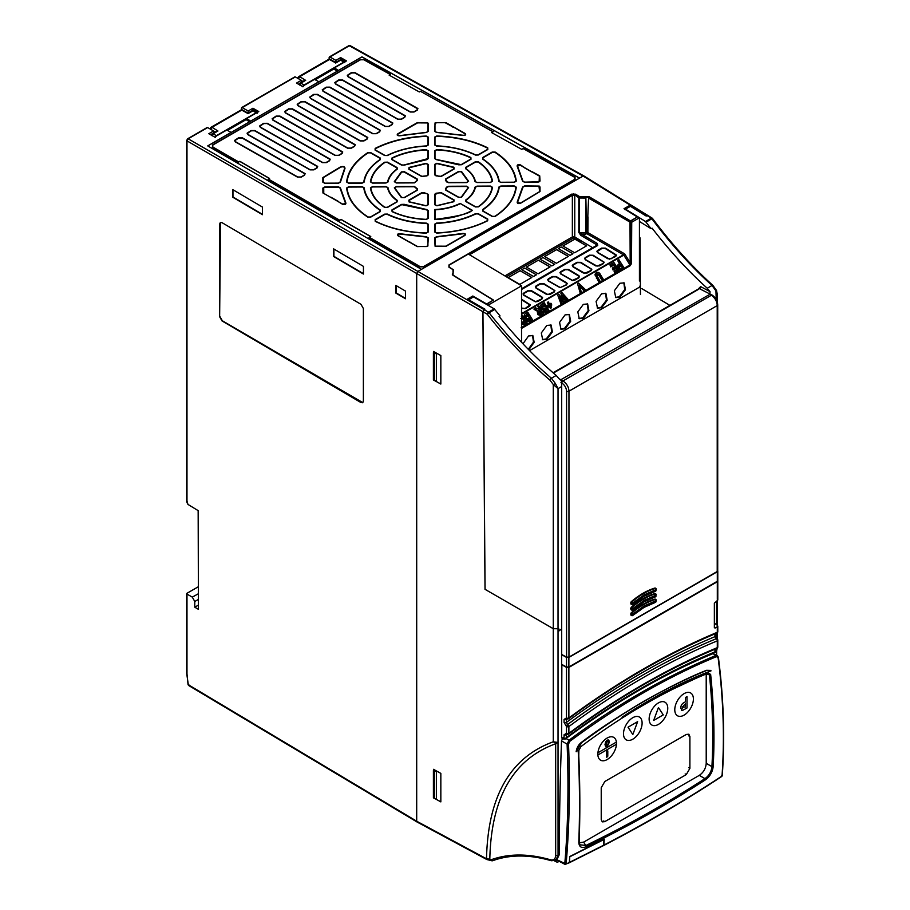 <?xml version="1.0" encoding="UTF-8"?>
<svg xmlns="http://www.w3.org/2000/svg" width="910" height="910" viewBox="0 0 910 910"><rect width="100%" height="100%" fill="white"/><g stroke="black" fill="none" stroke-linecap="round" stroke-linejoin="round"><path stroke-width="1.36" d="M693.397 698.994A13.161 7.598 -60 0 1 684.092 715.112A13.161 7.598 -60 0 1 674.776 709.743A13.161 7.598 -60 0 1 684.092 693.625A13.161 7.598 -60 0 1 693.397 698.994M649.137 719.014A13.161 7.598 -60 0 1 658.442 702.895A13.161 7.598 -60 0 1 667.758 708.264A13.161 7.598 -60 0 1 658.442 724.383A13.161 7.598 -60 0 1 649.137 719.014M607.163 759.532A13.161 7.598 -60 0 1 597.881 754.97A13.161 7.598 -60 0 1 597.859 754.151A13.161 7.598 -60 0 1 597.927 752.729A13.161 7.598 -60 0 1 607.163 738.033A13.161 7.598 -60 0 1 616.389 742.071L597.961 752.741A13.161 7.598 120 0 0 597.904 754.981L616.468 744.266A13.161 7.598 -60 0 1 607.163 759.532M632.803 739.193A13.161 7.598 -60 0 1 623.498 733.813A13.161 7.598 -60 0 1 632.803 717.694A13.161 7.598 -60 0 1 642.107 723.075A13.161 7.598 -60 0 1 632.803 739.193M681.544 710.38L682.398 710.494L680.703 708.105C680.839 705.443 682.045 703.555 684.32 702.429L685.435 701.792L685.435 697.504L686.993 696.639L686.993 708.003L682.398 710.494L680.726 708.116C680.862 705.466 682.068 703.578 684.343 702.44L685.457 701.803L685.457 697.526L686.993 696.639M653.653 720.424L658.442 707.548L653.653 720.424L663.265 714.896L658.465 707.57M597.961 752.741L616.389 742.071M606.56 756.904L606.56 751.649L606.583 756.915M607.607 750.579L606.56 751.649L607.789 750.966L607.789 756.221L606.742 757.291M616.468 744.266A13.161 7.598 120 0 0 616.491 743.424A13.161 7.598 120 0 0 616.411 742.082M605.002 744.653L605.753 746.814L605.002 744.653L605.651 741.786L607.197 740.103L608.767 740.001L609.416 742.094L607.22 746.678L605.787 746.837M608.744 739.989L607.197 740.103L605.651 741.786M637.603 721.664L628.036 727.215L632.825 734.541L637.626 721.676L628.014 727.204L632.825 734.541M605.025 744.664L605.673 741.798M685.435 703.737L685.435 706.956L682.261 707.195L685.457 703.726L685.457 706.968L682.238 707.184M682.636 708.139L682.261 707.195M608.551 742.628L607.186 741.184L608.551 742.628L607.22 745.597L605.889 744.187L607.22 741.195L608.062 741.115M607.22 745.597L606.356 745.699L607.22 745.597L608.528 742.617M561.857 664.448L561.606 737.919L564.063 739.238L566.441 737.623C591.056 719.321 615.808 702.986 640.685 688.62C665.551 674.264 690.303 662.025 714.941 651.89L714.941 649.274M564.063 739.238L564.063 734.791L566.464 733.323A1.695 0.978 118.1 0 0 566.839 734.12L566.839 734.12A1.695 0.978 118.1 0 0 566.862 734.131L566.862 733.938M566.464 733.323L566.509 726.555L564.063 722.415A1.695 0.978 0 0 0 566.441 722.404C591.068 704.192 615.82 687.903 640.685 673.548C665.563 659.193 690.303 646.896 714.941 636.67L716.238 638.695A753.946 435.298 120 0 0 641.868 675.607A753.946 435.298 120 0 0 567.533 724.599A1.695 0.83 53.5 0 1 568.875 726.544A1.695 0.978 180 0 1 566.509 726.555L567.533 724.599L566.441 722.404L566.441 719.412L567.829 718.536L566.509 717.979A1.695 0.978 0 0 0 568.875 717.967C593.502 699.813 618.231 683.558 643.086 669.203C667.94 654.859 692.669 642.551 717.296 632.279A1.695 0.978 0 0 0 717.785 631.597L717.785 626.057M564.063 722.415L564.063 719.423L566.464 717.956A1.695 0.978 118.1 0 0 566.839 718.752L566.839 718.752A1.695 0.978 118.1 0 0 566.862 718.764L566.862 718.57M566.464 717.956L566.509 667.417L561.606 664.596M566.509 667.417L568.875 667.428L717.296 581.752L717.308 580.352L717.308 599.417M714.361 623.225L717.308 625.295L717.296 626.785L715.078 628.059L714.361 627.65L714.361 603.182L717.296 600.668M564.063 719.423A1.695 0.978 -0 0 0 566.441 719.412M566.464 726.533A1.695 0.944 -60.1 0 1 567.487 724.565A753.946 435.298 120 0 1 641.868 675.607A753.946 435.298 120 0 1 716.284 638.718L716.238 638.695A1.695 0.978 121.6 0 1 716.943 638.706A1.695 0.978 121.6 0 0 716.943 638.706L715.431 635.976A1.695 0.978 180 0 1 714.941 636.67L714.941 633.917M567.874 733.926L566.509 733.346A1.695 0.978 0 0 0 568.875 733.335C593.491 715.078 618.231 698.778 643.086 684.422C667.94 670.067 692.681 657.816 717.296 647.658A1.695 0.978 0 0 0 717.785 646.964L717.785 640.174A1.695 0.978 180 0 1 717.296 640.867C692.681 651.071 667.94 663.344 643.086 677.7C618.231 692.055 593.491 708.333 568.875 726.544L568.875 733.335A1.695 0.83 -126.6 0 1 568.693 734.006A1.695 1.695 0 0 1 566.885 734.142M564.063 734.791A1.695 0.978 -0 0 0 566.441 734.779L567.829 733.904M714.361 627.49L715.078 628.059L714.361 627.65M568.693 734.006C593.252 715.795 617.935 699.517 642.733 685.196C667.53 670.886 692.203 658.658 716.739 648.523A1.695 1.103 67.6 0 0 717.296 647.658L717.296 640.867A1.695 1.103 67.5 0 0 716.284 638.718L717.308 639.491A1.695 0.978 180 0 1 717.785 640.174A1.695 1.695 0 0 0 716.978 638.729M717.308 625.295L717.296 632.279A1.695 1.103 -112.6 0 1 716.739 633.155A1.695 1.695 0 0 0 717.785 631.597M566.885 718.775A1.695 1.695 0 0 0 568.693 718.638A1.695 0.83 -126.4 0 0 568.875 717.967L568.875 667.428M629.447 206.581L629.447 205.58L646.282 215.988L647.021 215.568L583.105 176.039L584.3 176.733L583.105 176.039L579.534 178.098L361.941 56.864L338.418 70.445L334.379 67.897L334.3 69.308L337.269 71.185M640.196 260.169L639.434 260.613M639.434 260.032L640.185 259.589M640.185 258.451L639.434 258.884M639.434 264.685L640.219 264.23M648.227 216.261L647.021 215.568L648.227 216.261M716.557 651.549L717.148 648.284M554.463 860.871L556.067 861.736L555.487 859.427M555.407 860.541L559.047 860.587M556.067 861.736A2.537 2.537 0 0 0 558.501 861.724L558.945 861.19M563.017 737.589L561.515 740.899A3446.602 1989.908 -60 0 0 559.286 854.649L556.84 859.722L566.122 864.011C569.398 826.189 570.195 786.206 568.511 744.073L569.819 741.32C618.72 705.068 667.61 676.835 716.511 656.633L718.104 657.737C723.382 698.596 724.69 738.021 722.017 776.014C685.116 800.356 645.736 823.379 603.899 845.094L603.193 845.47L603.899 845.094L604.24 839.111L569.774 856.526L569.558 862.339L568.864 862.691L603.648 845.219L603.728 839.373M489.808 859.211L492.708 860.701A1.695 1.695 0 0 1 491.32 860.598L486.896 859.563A1.695 0.978 -61.7 0 1 486.52 858.778L489.808 859.211C491.161 797.763 513.115 759.281 555.68 743.743L558.035 742.469L558.058 855.366L555.771 860.348L556.84 859.722M555.771 860.348L551.289 860.735A1.695 1.16 106.3 0 1 550.596 859.813C553.758 860.473 555.453 858.994 555.68 855.377A1.695 0.978 180 0 0 558.058 855.366L559.286 854.649M569.774 856.526L569.33 862.452L565.497 864.329L566.122 864.011L564.769 863.909C568.011 825.996 568.795 786.069 567.101 744.107L569.023 740.228L566.009 738.499L565.303 739M568.636 862.805L569.33 862.452L568.636 862.805M602.943 845.595L603.648 845.219L602.943 845.595M569.99 856.663L603.978 839.509M710.505 670.408L706.581 670.295C690.861 676.346 670.01 686.629 644.018 701.166C617.219 717.125 596.323 730.878 581.342 742.435C578.521 744.619 576.792 747.724 576.144 751.751L578.237 749.931L578.203 750.761C579.715 782.509 579.909 812.983 578.794 842.159C579.022 847.073 581.581 848.564 586.484 846.641C628.344 826.326 668.02 804.042 705.512 779.768C709.948 776.469 712.507 772.055 713.19 766.55C714.76 736.611 713.906 705.933 710.653 674.492L707.764 672.49C679.372 684.07 650.798 698.982 622.03 717.228C651.924 697.549 681.601 682.079 711.074 670.818L706.774 670.408C665.073 687.505 623.384 711.574 581.683 742.628L576.144 751.751M722.017 776.014L721.277 776.401L721.994 775.161M565.497 864.329L564.769 863.909M578.237 749.931L578.737 757.928M579.01 841.375A1.012 0.626 -177.9 0 1 578.794 842.159M579.192 842.876L583.663 842.114L699.278 775.365C703.51 772.465 705.83 768.449 706.217 763.331L706.206 673.991M601.226 787.73L604.82 781.497L686.299 734.461L688.847 734.211L689.894 736.531L689.894 768.358L686.299 774.581L604.82 821.628L602.284 821.878L601.226 819.546L601.226 787.73M706.217 674.287L709.413 674.674L708.81 673.309M578.771 755.801L578.862 750.397L580.887 746.632C623.122 715.033 665.369 690.633 707.616 673.423L709.004 673.4L709.72 677.745C712.712 708.071 713.451 737.691 711.927 766.63C711.392 771.68 709.072 775.684 704.943 778.63C667.485 802.893 627.832 825.165 585.994 845.447L579.875 844.821L579.147 841.705C580.216 813.358 580.045 783.794 578.646 753.014M710.653 674.492L709.777 674.719L709.72 677.745L709.652 674.822M583.663 842.114L586.484 846.641M699.278 775.365L704.943 778.63A1.012 0.603 57.1 0 1 705.512 779.768M706.217 763.331L711.927 766.63A1.012 0.603 3 0 0 713.19 766.55M709.777 674.719L707.684 672.854A1.012 0.671 -112.2 0 0 707.764 672.49M707.684 672.854L662.969 693.807L622.03 717.228M490.945 859.813C508.599 853.432 528.482 853.432 550.596 859.813M568.511 744.073L567.101 744.107L561.515 740.899M198.152 593.877L192.283 597.108L186.982 594.093L186.982 593.286L198.152 586.848M187.972 683.888L189.303 685.287M198.437 605.093L194.774 607.197L194.774 601.476L192.283 597.108M194.774 601.476L198.152 599.565M186.982 501.012L187.938 504.413L198.152 510.624L198.437 609.347L194.774 607.197M350.532 46.444L349.338 45.75L329.158 57.398L329.136 59.195M335.858 62.335L335.858 60.367L329.886 56.977L329.158 57.398M335.858 60.367L340.659 57.592L340.659 59.946L341.5 59.48L345.265 61.618M298.582 84.255L299.253 83.868M335.631 62.881L329.488 59.48A1.695 0.978 -120 0 0 328.635 59.389L298.844 76.588A1.695 0.978 60 0 1 299.686 76.668A1.695 0.978 60 0 1 299.709 76.679L298.48 78.738L298.514 77.134A1.695 0.978 60 0 1 298.844 76.588A1.695 1.695 0 0 0 298.025 77.782L297.923 78.397M330.66 60.151L329.488 59.48A1.695 0.978 -120 0 0 329.465 59.468L299.709 76.679L305.669 80.364L303.292 81.547M305.623 80.364L300.835 83.151L299.652 85.04L299.629 83.663L299.652 85.04M302.939 86.814L304.111 85.04L343.65 62.21L344.822 62.631M315.167 79.761L334.334 68.694M343.65 62.21L341.682 60.777M340.476 60.242A1.695 0.978 -60 0 1 341.318 60.162A1.695 0.978 -60 0 1 341.341 60.174L341.318 60.162A1.695 1.695 0 0 0 339.623 60.162A1.695 0.978 -120 0 1 340.476 60.242A1.695 0.978 -120 0 1 340.499 60.253L335.665 63.04M340.659 57.592L346.494 60.902L334.379 67.897M579.465 178.132L361.941 56.943L338.418 70.445M248.157 112.976L248.157 110.997L252.946 108.233L258.781 111.543L246.667 118.539L250.705 121.155L318.955 81.763L314.462 79.397L302.348 86.393L296.512 83.083L301.312 80.319L301.369 82.253M301.312 80.319L295.329 76.929L294.635 77.339M295.329 76.929L241.457 108.04L241.423 109.837M248.157 110.997L242.185 107.619L241.457 108.04M252.946 108.233L252.946 110.576M252.98 110.588L253.788 110.121L257.553 112.26M210.881 134.896L211.541 134.509M247.918 113.522L241.776 110.121A1.695 0.978 -120 0 0 240.923 110.03L211.143 127.218A1.695 0.978 60 0 1 211.973 127.298L210.767 129.368L210.801 127.764A1.695 0.978 60 0 1 211.143 127.218A1.695 1.695 0 0 0 210.312 128.412L210.21 129.027M242.947 110.793L241.776 110.121A1.695 0.978 -120 0 0 241.753 110.11L211.996 127.309A1.695 0.978 60 0 1 211.996 127.309L217.956 131.006L215.579 132.189M217.922 131.006L213.133 133.793L211.95 135.681L211.916 134.305L211.95 135.681M215.226 137.456L216.398 135.681L255.938 112.851L257.12 113.272M227.454 130.392L246.621 119.335M255.938 112.851L253.97 111.407M252.764 110.883A1.695 0.978 -60 0 1 253.606 110.804A1.695 0.978 -60 0 1 253.628 110.815A1.695 1.695 0 0 0 251.911 110.804A1.695 0.978 -120 0 1 252.764 110.883A1.695 0.978 -120 0 1 252.787 110.895L247.952 113.682M246.667 118.539L246.587 119.949L249.556 121.826M250.705 121.155L231.242 132.394L226.761 130.039L214.635 137.035L208.811 133.725L213.6 130.949L213.657 132.883M213.6 130.949L207.628 127.559L206.923 127.98M318.955 81.684L250.705 121.087M630.994 220.982L637.33 216.967L630.528 220.937L588.656 196.753L579.545 196.799L575.279 194.319L571.855 194.285L449.153 265.117L449.153 267.13L453.305 269.678L453.009 275.07L493.459 300.072A1.012 0.592 121.7 0 0 493.243 300.152L486.918 304.167L472.836 296L467.387 299.14L484.825 309.207L482.891 311.721L416.7 273.5L417.895 271.419L421.466 269.36L207.719 145.907L231.242 132.325M338.418 70.525L318.955 81.752M231.242 132.394L207.776 145.941M207.628 127.559L188.177 138.798L186.982 140.868L416.7 273.5L416.7 821.23L417.895 821.912L188.04 684.559L186.982 673.844L186.982 593.286M492.936 131.734L420.431 91.307L492.936 131.734L491.536 132.541L521.749 149.376L523.375 148.444L575.029 177.245L575.052 179.509L423.764 266.857L419.806 266.857L369.028 237.555L370.779 236.543L341.079 219.401L339.453 220.482L268.063 179.281L269.531 178.428L239.842 161.286L238.488 162.207L212.485 147.204L212.496 144.952L360.201 59.685L364.114 59.65L390.572 74.404L389.23 75.177M370.654 236.611L341.079 219.549M269.417 178.496L239.842 161.434M493.288 131.666L491.662 132.61M238.488 162.207L239.842 161.286M339.453 220.482L341.079 219.401M420.431 91.307L419.317 91.956L389.105 75.109L390.572 74.404M384.646 214.134L387.398 214.066C398.705 219.492 411.718 222.518 426.449 223.143L428.337 224.292L428.326 231.959L426.176 233.131C406.85 232.448 389.867 228.512 375.227 221.323L375.136 219.629L384.646 214.134A1.012 0.592 60 0 1 384.646 214.146A1.012 0.592 -120 0 1 384.93 214.373L387.137 214.316C398.512 219.776 411.604 222.825 426.426 223.45L427.927 224.361L427.916 232.039L426.198 232.971C406.952 232.289 390.06 228.364 375.5 221.221L375.421 219.867L384.93 214.373M434.616 224.258L436.493 223.098C451.258 222.324 464.271 219.173 475.543 213.645L478.307 213.691L487.76 219.06L487.669 220.755C473.052 228.08 456.081 232.198 436.777 233.074L434.627 231.936L434.616 224.258A1.012 0.83 -0 0 1 435.025 224.326L436.527 223.394C451.383 222.62 464.475 219.458 475.816 213.895L478.012 213.93L487.476 219.299L487.396 220.652C472.847 227.944 455.955 232.039 436.754 232.914L435.037 232.005L435.025 224.326M482.766 211.12L482.664 209.539C492.23 203.021 497.622 195.548 498.828 187.107L500.853 186.027L514.252 185.958L516.277 187.187C514.889 198.243 507.871 207.981 495.188 216.409L492.23 216.478L482.766 211.12A1.012 0.592 -60.5 0 1 483.051 211.018L482.971 209.755C492.606 203.203 498.02 195.684 499.237 187.198L500.853 186.334L514.252 186.266L515.868 187.244C514.491 198.243 507.496 207.946 494.881 216.33L492.515 216.387L483.051 211.018M500.841 182.432L498.816 181.363C497.588 172.911 492.196 165.495 482.618 159.091L482.721 157.51L492.23 152.027L495.188 152.061C507.882 160.376 514.912 170.056 516.277 181.113L514.252 182.353L500.841 182.432L499.226 181.408C497.998 172.911 492.56 165.449 482.926 159.011L483.017 157.749A1.012 0.592 -120 0 0 482.732 157.521A1.012 0.592 60 0 0 482.721 157.51M478.307 155.007L475.543 155.087C464.225 149.661 451.201 146.635 436.459 146.032L434.57 144.883L434.57 137.148L436.72 135.988C456.081 136.671 473.086 140.618 487.726 147.829L487.817 149.513L478.307 155.007A1.012 0.592 -120 0 0 478.023 154.916L475.816 154.973C464.43 149.513 451.314 146.476 436.482 145.862L434.98 144.952L434.98 137.228L436.698 136.284C455.967 136.978 472.893 140.902 487.464 148.068L487.533 149.422L478.023 154.916M428.382 144.917L426.494 146.078C411.707 146.851 398.682 150.013 387.398 155.553L384.646 155.508L375.079 150.082L375.159 148.387C389.833 141.027 406.85 136.909 426.233 136.034L428.382 137.182L428.382 144.917A1.012 0.83 180 0 0 427.973 144.986L426.471 145.918C411.593 146.692 398.478 149.877 387.137 155.451L384.93 155.405L375.364 149.991L375.432 148.637C390.037 141.312 406.975 137.205 426.255 136.341L427.973 137.262L427.973 144.986M380.266 158.033L380.369 159.614C370.779 166.132 365.376 173.617 364.171 182.068L362.146 183.149L348.644 183.217L346.608 182C347.973 170.898 355.025 161.127 367.754 152.664L370.711 152.607L380.266 158.033A1.012 0.592 119.6 0 0 379.982 158.272L380.061 159.523C370.404 166.098 364.978 173.628 363.761 182.125L362.146 182.99L348.644 183.058L347.017 182.08C348.382 171.035 355.389 161.309 368.061 152.891L370.427 152.835L379.982 158.272M362.146 186.698L364.171 187.767C365.376 196.219 370.768 203.647 380.334 210.051L380.232 211.632L370.711 217.126L367.754 217.092C355.036 208.777 347.984 199.074 346.619 188.006L348.644 186.766L362.146 186.698L363.761 187.858C364.978 196.355 370.404 203.829 380.027 210.278L379.936 211.541L370.427 217.035L368.061 217.001C355.4 208.72 348.382 199.074 347.028 188.063L348.644 187.073L362.146 187.005M409.363 242.174L397.92 235.69C396.84 234.405 397.556 233.756 400.047 233.768L426.403 236.748L428.326 237.897L427.723 246.371L417.258 246.599L398.205 235.588C397.317 234.552 397.886 234.041 399.911 234.052L426.38 237.055L427.916 237.976L427.916 245.62L426.289 246.553L417.474 246.474L409.944 242.242M331.217 197.629L322.936 192.965L322.857 188.051L324.893 186.88L338.384 186.812L340.408 187.904L345.891 203.066C345.914 204.488 344.799 204.909 342.547 204.306A1.012 0.592 -60.5 0 1 342.842 204.215L323.755 193.398L323.744 187.46L338.384 187.119L339.999 187.983L345.504 203.214L342.842 204.215M397.693 133.884L417.406 122.6L427.62 122.679L428.394 123.589L428.382 131.313L426.471 132.485L399.843 135.783C397.34 135.817 396.623 135.18 397.693 133.884A1.012 0.592 60 0 1 397.977 134.123L417.588 122.873L427.359 122.941L427.984 123.669L427.973 131.381L426.449 132.314L399.695 135.635C397.67 135.67 397.101 135.169 397.977 134.123M531.759 171.512L539.732 175.892L540.017 181.056L537.992 182.227L524.626 182.307L522.602 181.215L517.142 166.155C517.119 164.733 518.234 164.312 520.486 164.926A1.012 0.592 119.6 0 0 520.202 165.154L539.38 176.085L539.141 181.795L524.626 182.136L523.011 181.272L517.528 166.143L520.202 165.154M522.602 187.016L524.626 185.913L539.243 186.084L540.017 186.994L540.017 191.555L520.543 203.283C518.29 203.908 517.176 203.51 517.198 202.077L522.602 187.016A1.012 0.83 5.5 0 1 523.011 187.096L524.626 186.209L538.993 186.345L539.607 191.635L520.258 203.192L517.585 202.236L523.011 187.096M464.942 235.383L446.071 246.28L435.071 246.235L434.627 237.874L436.538 236.702L462.815 233.472C465.306 233.449 466.022 234.086 464.942 235.383A1.012 0.592 -120 0 0 464.657 235.292L445.786 246.189L435.389 246.155L435.037 237.942L436.561 237.01L462.962 233.768C464.976 233.733 465.545 234.245 464.657 235.292M453.635 126.956L465.169 133.508C466.238 134.794 465.522 135.442 463.031 135.431L436.482 132.428L434.57 131.279L435.151 122.736L446.105 122.679L464.885 133.747C465.761 134.782 465.192 135.294 463.179 135.283L436.504 132.268L434.98 131.347L434.969 123.635L436.595 122.691L445.081 122.679L453.055 127.036M340.408 182.171L338.384 183.274L324.893 183.342L322.857 182.193L322.857 177.575L340.499 166.905C343.445 166.075 344.947 166.598 344.97 168.475L340.408 182.171A1.012 0.83 -174.5 0 0 339.999 182.227L338.384 183.115L324.893 183.183L323.266 182.262L323.266 177.643L340.784 167.144C343.286 166.428 344.549 166.871 344.583 168.475L339.999 182.227M385.954 186.584L387.978 187.608C388.934 192.34 392.028 196.594 397.226 200.359L397.078 201.906L387.535 207.412L384.543 207.355C376.319 201.713 371.61 195.229 370.415 187.915L372.44 186.652L385.954 186.584L387.569 187.699C388.547 192.488 391.664 196.787 396.908 200.587L396.783 201.815L387.25 207.321L384.862 207.275C376.695 201.667 372.008 195.229 370.825 187.972L372.44 186.948L385.954 186.891M397.101 167.588L397.249 169.135C392.073 172.9 388.979 177.188 387.978 181.989L385.954 183.024L372.44 183.092L370.415 181.841C371.61 174.504 376.319 167.975 384.543 162.242L387.535 162.151L397.101 167.588A1.012 0.592 119.6 0 0 396.817 167.827L396.931 169.055C391.698 172.866 388.581 177.188 387.569 182.034L385.965 182.864L372.44 182.933L370.825 181.932C372.008 174.64 376.683 168.157 384.862 162.458L387.25 162.389L396.817 167.827M428.371 158.545L426.562 159.705L404.188 165.131L401.481 165.051L391.914 159.625L392.039 157.919C401.947 153.164 413.322 150.412 426.164 149.649L428.371 150.798L428.371 158.545A1.012 0.83 180 0 0 427.962 158.613L403.938 165.017L401.776 164.96L392.199 159.534L392.301 158.169C402.14 153.449 413.447 150.707 426.21 149.957L427.962 150.878L427.962 158.613M461.461 164.733L458.765 164.835L436.39 159.66L434.582 158.511L434.582 150.776L436.789 149.604C449.631 150.241 460.995 152.88 470.868 157.521L471.005 159.227L461.461 164.733A1.012 0.592 -120 0 0 461.177 164.642L436.436 159.489L434.991 158.579L434.991 150.844L436.743 149.911C449.506 150.537 460.79 153.164 470.607 157.771L470.709 159.136L461.177 164.642M477.011 182.546L474.997 181.534C474.019 176.802 470.936 172.547 465.727 168.782L465.875 167.235L475.407 161.73L478.398 161.798C486.588 167.417 491.286 173.878 492.492 181.204L490.467 182.478L477.011 182.546L475.407 181.568C474.417 176.79 471.3 172.502 466.045 168.714L466.17 167.474A1.012 0.592 -120 0 0 465.886 167.247A1.012 0.592 60 0 0 465.875 167.235M465.897 201.565L465.749 200.018C470.914 196.253 473.996 191.964 474.997 187.176L477.022 186.14L490.467 186.072L492.492 187.323C491.263 194.66 486.566 201.178 478.398 206.854L475.407 206.945L465.897 201.565A1.012 0.592 -60.5 0 1 466.193 201.463L466.068 200.234C471.289 196.423 474.394 192.101 475.407 187.278L477.022 186.448L490.467 186.379L492.082 187.38C490.865 194.672 486.202 201.133 478.091 206.786L475.702 206.854L466.193 201.463M460.153 203.385L472.495 210.392C461.643 215.943 449.005 218.992 434.616 219.572L434.605 209.562C444.296 209.072 452.805 207.014 460.153 203.385L471.903 210.46C469.412 213.577 457.127 216.546 435.025 219.39L434.616 219.572M401.492 204.409L404.188 204.318L426.54 209.505L428.337 210.654L428.337 218.355L426.13 219.526C413.356 218.9 402.004 216.273 392.085 211.632L391.948 209.914L401.492 204.409A1.012 0.592 60 0 1 401.492 204.42A1.012 0.592 -120 0 1 401.776 204.648L426.494 209.812L427.927 210.722L427.927 218.423L426.164 219.356C413.47 218.741 402.197 216.125 392.346 211.518L392.244 210.153L401.776 204.648M417.189 178.986L417.542 180.362L414.38 182.876L396.316 182.978L394.303 181.659L401.355 171.876L404.415 171.74L417.189 178.986A1.012 0.592 119.6 0 0 416.894 179.225L417.178 180.316L414.38 182.717L396.316 182.808L394.712 181.761L401.685 172.092L404.131 171.979L416.894 179.225M428.36 174.811L426.915 175.926L421.592 176.449L408.806 169.203L409.034 167.451L426.039 163.334L428.371 164.471L428.36 174.811A1.012 0.83 180 0 0 427.95 174.879L426.801 175.778L421.876 176.347L409.102 169.112L409.272 167.702L426.108 163.629L427.962 164.539L427.95 174.879M441.361 176.347L436.038 175.88L434.593 174.777L434.582 164.437L436.914 163.277L453.897 167.224L454.124 168.976L441.361 176.347A1.012 0.592 -120 0 0 441.066 176.244L439.155 176.415L435.003 174.845L434.991 164.505L436.846 163.584L453.658 167.486L453.828 168.885L441.066 176.244M448.573 182.705L446.628 181.886L445.422 180.214L445.775 178.849L458.526 171.478L461.597 171.592L468.616 181.261L466.602 182.603L448.573 182.705L445.786 180.18L446.059 179.077A1.012 0.592 -120 0 0 445.786 178.849A1.012 0.592 60 0 1 445.786 178.849M445.786 190.156L445.434 188.791L446.639 187.119L448.584 186.277L466.602 186.186L468.604 187.517L461.597 197.243L458.526 197.379L445.786 190.156A1.012 0.592 -60.5 0 1 446.071 190.065L445.786 188.973L447.026 187.255L448.584 186.584L466.602 186.493L468.206 187.551L461.268 197.174L458.822 197.288L446.071 190.065M434.605 194.353L436.049 193.227L441.361 192.715L454.09 199.938L453.862 201.701L436.936 205.796L434.605 204.659L434.605 194.353A1.012 0.83 -0 0 1 435.014 194.421L439.155 192.795L441.066 192.954L453.806 200.177L453.624 201.588L436.88 205.637L435.014 204.727L435.014 194.421M421.592 192.806L423.992 192.59L428.348 194.376L428.348 204.693L426.016 205.853L409.056 201.929L408.829 200.177L421.592 192.806A1.012 0.592 60 0 1 421.592 192.818A1.012 0.592 -120 0 1 421.876 193.045L426.79 193.568L427.939 194.456L427.939 204.773L426.073 205.694L409.307 201.804L409.125 200.405L421.876 193.045M417.531 188.927L417.178 190.304L404.415 197.675L401.355 197.561L394.314 187.869L396.316 186.527L414.38 186.448L417.531 188.927A1.012 0.739 136.7 0 0 417.167 189.109L414.38 186.743L396.316 186.834L394.712 187.904L401.685 197.493L404.131 197.572L416.894 190.213L417.167 189.109M355.264 144.713L354.616 146.305L351.397 148.159L347.563 148.182L285.399 112.92L284.659 111.52L288.618 108.87L292.451 108.847L355.264 144.713A1.012 0.796 149.7 0 0 354.877 144.861L354.32 146.214L351.112 148.068L347.859 148.08L285.695 112.817L285.058 111.634L288.902 109.098L292.155 109.086L354.877 144.861M342.74 151.947L342.092 153.54L338.873 155.394L335.039 155.417L272.875 120.143L272.135 118.744L276.094 116.093L279.927 116.082L342.74 151.947A1.012 0.796 149.7 0 0 342.353 152.095L341.796 153.437L338.588 155.303L335.335 155.314L273.159 120.052L272.534 118.869L276.378 116.332L279.632 116.321L342.353 152.095M330.216 159.182L329.557 160.774L326.349 162.628L322.515 162.64L260.351 127.377L259.612 125.978L263.559 123.328L267.392 123.305L330.216 159.182A1.012 0.796 149.7 0 0 329.829 159.33L329.272 160.672L326.053 162.526L322.8 162.549L260.635 127.286L260.01 126.092L263.854 123.567L267.108 123.544L329.829 159.33M317.692 166.405L317.033 167.997L313.825 169.851L309.991 169.874L247.816 134.612L247.076 133.213L251.035 130.562L254.868 130.54L317.692 166.405A1.012 0.796 149.7 0 0 317.306 166.553L316.748 167.906L313.529 169.761L310.276 169.783L248.112 134.509L247.486 133.326L251.319 130.801L254.584 130.778L317.306 166.553M305.157 173.639L304.509 175.232L301.29 177.086L297.456 177.109L235.292 141.846L234.552 140.447L238.511 137.797L242.344 137.774L305.157 173.639A1.012 0.796 149.7 0 0 304.77 173.787L304.213 175.141L301.005 176.995L297.752 177.006L235.588 141.744L234.951 140.561L238.795 138.024L242.049 138.013L304.77 173.787M367.799 137.478L367.139 139.071L363.932 140.925L360.098 140.948L297.923 105.685L297.183 104.286L301.142 101.636L304.975 101.613L367.799 137.478A1.012 0.796 149.7 0 0 367.412 137.626L366.855 138.98L363.636 140.834L360.383 140.845L298.218 105.583L297.593 104.4L301.438 101.863L304.691 101.852L367.412 137.626M380.323 130.244L379.663 131.836L376.456 133.69L372.622 133.713L310.458 98.451L309.718 97.051L313.666 94.401L317.499 94.378L380.323 130.244A1.012 0.796 149.7 0 0 379.936 130.392L379.379 131.745L376.16 133.599L372.907 133.622L310.742 98.348L310.117 97.165L313.961 94.64L317.215 94.617L379.936 130.392M392.847 123.021L392.199 124.613L388.979 126.467L385.146 126.479L322.982 91.216L322.242 89.817L326.201 87.167L330.034 87.144L392.847 123.021A1.012 0.796 149.7 0 0 392.46 123.168L391.903 124.511L388.695 126.365L385.442 126.388L323.266 91.125L322.64 89.931L326.485 87.406L329.738 87.383L392.46 123.168M405.371 115.786L404.723 117.379L401.503 119.233L397.67 119.255L335.506 83.982L334.766 82.582L338.725 79.932L342.558 79.921L405.371 115.786A1.012 0.796 149.7 0 0 404.984 115.934L404.427 117.276L401.219 119.142L397.966 119.153L335.801 83.891L335.164 82.708L339.009 80.171L342.262 80.16L404.984 115.934M417.906 108.552L417.246 110.144L414.039 111.998L410.205 112.021L348.029 76.758L347.29 75.359L351.249 72.709L355.082 72.686L417.906 108.552A1.012 0.796 149.7 0 0 417.519 108.7L416.962 110.053L413.743 111.907L410.49 111.919L348.325 76.656L347.7 75.473L351.544 72.936L354.798 72.925L417.519 108.7M446.059 179.077L458.822 171.717L461.268 171.808L468.206 181.374L466.602 182.444L448.573 182.535M435.025 219.39L435.025 209.846C444.512 209.311 452.884 207.287 460.13 203.772M472.495 210.392L471.903 210.46M466.17 167.474L475.702 161.969L478.091 162.014C486.213 167.599 490.877 174.026 492.082 181.295L490.467 182.319L477.011 182.387M453.408 127.093L452.827 127.161M524.729 167.929L531.759 171.91M520.486 164.926L524.899 167.827M338.236 201.349L331.229 197.368M342.547 204.306L338.008 201.474M409.534 242.083L410.114 242.151M483.017 157.749L492.526 152.254L494.881 152.288C507.518 160.569 514.514 170.204 515.868 181.204L514.252 182.193L500.841 182.262M569.819 741.32L569.023 740.228C615.854 705.193 664.812 676.926 715.897 655.45L717.33 655.496L712.974 653.653L715.897 655.45A1.012 0.66 67.6 0 1 716.511 656.633M718.115 656.986L718.104 657.737M262.478 214.703L232.653 197.174L232.653 189.564L262.478 207.082L262.478 214.703M405.496 298.753L395.827 293.077L395.827 285.399L405.496 291.086L405.496 298.753M219.64 316.748L219.64 224.042L220.356 222.484L222.017 222.666L360.986 304.315L363.374 308.501L363.374 401.196L362.703 402.743L360.986 402.573L222.017 320.934L219.64 316.748L220.516 222.404M363.443 274.046L333.595 256.495L333.595 248.851L363.443 266.38L363.443 274.046M333.902 249.033L333.902 256.324L363.443 273.683M362.84 402.641L222.324 320.752L219.947 316.578M396.134 285.581L396.134 292.895L405.496 298.4M232.96 189.746L232.96 197.004L262.478 214.339M416.7 821.23L486.52 858.778C487.851 796.523 510.112 757.541 553.28 741.798L558.035 742.469L558.035 628.742L553.28 628.662L485.019 589.316L553.28 628.719L558.035 628.742L558.035 388.638L553.28 384.543L549.924 380.096C527.629 361.042 506.745 339.1 487.271 314.246A1.695 0.944 -60 0 1 488.477 312.164L484.12 309.65L482.948 311.743L485.075 589.282M556.328 743.595L553.28 741.798L553.28 628.719M579.534 178.098L421.466 269.36M566.009 738.499A733.676 423.582 -60 0 1 712.974 653.653M716.557 655.018L716.557 648.603M716.557 638.388L716.557 633.235M716.557 624.76L716.557 601.089M553.28 628.662L553.28 384.543L555.418 383.576L558.035 388.638L561.675 386.534L561.675 628.992L558.672 630.664L558.672 628.378L558.035 628.742L558.672 628.378L558.672 631.142L561.254 629.231M717.308 579.932L717.308 570.342L717.296 571.719L568.875 657.407L566.509 657.407L561.606 654.631L561.606 629.447M561.606 654.631L561.606 664.311L566.509 666.996L568.875 666.973L717.296 581.285M482.891 311.721L485.019 589.316M433.524 352.614L433.524 351.465L440.838 355.548L440.838 384.054L434.832 380.71M433.524 770.452L433.524 769.314L440.838 773.386L440.838 801.892L434.832 798.548M434.912 798.559L440.838 801.858M433.547 769.325L433.547 770.44M434.65 771.248L433.399 770.531L434.036 770.156L436.39 771.521L436.39 798.753L434.65 798.525L434.65 771.248L436.39 771.521M433.399 770.531L433.399 797.854L434.65 798.525M434.912 380.721L440.838 384.02M433.547 351.488L433.547 352.591M436.39 353.671L436.39 380.903L434.65 380.687L434.65 353.41L436.39 353.671L433.399 352.682L433.399 380.005L434.65 380.687M433.399 352.682L434.65 353.41M472.836 296L486.645 303.974L493.243 300.152L452.805 275.15L452.27 274.081L453.009 273.375L453.009 269.644L448.948 267.21L448.948 264.958L571.651 194.126L575.484 194.16L579.545 196.583L588.861 196.606L630.528 220.937M637.33 216.967L623.998 208.72L629.447 205.58M483.472 379.993L485.053 589.293M472.404 297.161L472.404 296.285L473.291 296.796M640.378 285.82L639.514 286.32M487.965 305.237L521.544 285.842L468.832 254.356L573.55 193.887L579.113 197.208L588.577 197.299L631.733 222.222L639.434 217.786L639.434 280.985M639.434 217.786L624.021 208.743M521.544 342.274L521.544 285.842M581.695 241.15L579.113 241.15L579.113 239.603M573.55 236.691L573.55 237.942L506.324 276.754M579.113 241.15L573.55 237.942M521.544 288.766L597.586 244.858L521.544 289.175M596.528 245.472L596.562 244.722L580.796 235.292A1.012 0.58 -59.1 0 1 581.524 234.063L597.301 243.493A1.012 0.58 120.9 0 0 596.562 244.722L596.823 245.916M623.771 255.107A1.012 0.592 -120 0 0 623.418 254.8A1.012 0.592 59.2 0 1 623.782 255.107L521.544 314.132M631.733 222.222L631.506 262.717A1.012 0.569 -179.6 0 1 630.186 262.66L629.947 264.924L623.896 255.266L624.681 253.879L623.418 254.8L587.155 233.847L586.529 232.585L585.881 198.05L579.534 197.993L579.113 204.033L579.113 197.208M623.782 255.107L521.544 314.155M579.113 204.033L578.817 197.823L573.55 193.887L572.356 195.354L574.756 195.388L574.756 236.998L592.672 247.702M574.756 236.998L572.356 236.975L572.356 195.354L469.492 254.743M504.913 275.912L572.356 236.975M578.817 197.823L578.817 232.482A1.012 0.58 -0 0 0 579.534 232.642L579.534 197.993M581.524 234.063L579.534 232.642L585.881 232.71L585.869 234.109L581.524 234.063M585.869 234.109L587.871 232.619L585.881 232.71L585.881 198.05M574.642 252.752L562.892 245.973L574.881 239.046L586.62 245.825L574.642 252.752M570.058 255.392L558.319 248.612L561.197 246.951L572.936 253.731L570.058 255.392M556.374 263.286L544.635 256.506L556.613 249.59L568.363 256.37L556.374 263.286M551.801 265.936L540.062 259.157L542.929 257.496L554.679 264.275L551.801 265.936M538.117 273.83L526.378 267.051L538.356 260.135L550.095 266.914L538.117 273.83M533.544 276.481L521.794 269.701L524.672 268.04L536.411 274.82L533.544 276.481M519.86 284.375L508.11 277.595L520.099 270.68L531.838 277.459L519.86 284.375M531.781 277.493L520.099 270.748L508.178 277.63M536.354 274.854L524.672 268.04M524.672 268.109L521.862 269.735M550.038 266.949L538.356 260.203L526.435 267.085M554.611 264.31L542.929 257.496M542.929 257.564L540.119 259.191M568.295 256.404L556.613 249.658L544.692 256.552M572.879 253.765L561.197 246.951M561.197 247.019L558.376 248.646M586.563 245.871L574.881 239.125L562.96 246.007M577.384 262.626L580.512 262.66L590.749 268.78L591.352 269.451L590.749 270.623L584.766 273.25L573.38 266.767L572.754 265.663L573.38 264.935L577.384 262.626A1.012 0.592 -120 0 0 577.042 262.308L580.864 262.353A1.012 0.58 120.9 0 0 580.512 262.66M580.864 262.353L591.841 269.292L591.102 270.725L587.121 273.023L583.287 272.989L573.038 266.869A1.012 0.58 -59.2 0 1 573.38 266.767M589.691 255.517L592.819 255.551L603.057 261.671L603.66 262.342L603.057 263.513L597.074 266.152L585.687 259.668L585.062 258.554L585.687 257.826L589.691 255.517A1.012 0.592 -120 0 0 589.35 255.198L593.172 255.244A1.012 0.58 120.9 0 0 592.819 255.551M593.172 255.244L604.149 262.182L603.41 263.616L599.428 265.913L595.595 265.879L585.346 259.76A1.012 0.58 -59.2 0 1 585.687 259.668M521.544 299.72L529.813 304.986L525.218 308.445L521.544 308.092M528.153 291.052L531.281 291.075L541.518 297.206L542.121 297.877L541.507 299.049L535.535 301.676L524.149 295.193L523.523 294.089L524.149 293.361L528.153 291.052A1.012 0.592 -120 0 0 527.8 290.734L531.633 290.768A1.012 0.58 120.9 0 0 531.281 291.075M531.633 290.768L541.871 296.899L542.61 297.718L541.86 299.151L537.878 301.449L535.433 301.858L523.796 295.295A1.012 0.58 -59.2 0 1 524.149 295.193M540.46 283.943L543.588 283.977L553.826 290.097L554.429 290.768L553.826 291.939L547.843 294.567L536.456 288.095L535.831 286.98L536.456 286.252L540.46 283.943A1.012 0.592 -120 0 0 540.108 283.624L543.941 283.67A1.012 0.58 120.9 0 0 543.588 283.977M543.941 283.67L554.918 290.608L554.167 292.042L550.197 294.339L546.364 294.305L536.104 288.186A1.012 0.58 -59.2 0 1 536.456 288.095M552.768 276.833L555.896 276.868L566.134 282.999L566.737 283.658L566.134 284.83A1.012 0.592 60 0 1 566.464 284.932L560.059 287.651L548.411 281.076A1.012 0.58 -59.2 0 1 548.764 280.985L548.139 279.87L548.764 279.142L552.768 276.833A1.012 0.592 -120 0 0 552.415 276.515L556.249 276.56A1.012 0.58 120.9 0 0 555.896 276.868M560.059 287.651L566.134 284.83M560.15 287.469L548.764 280.985M565.076 269.724L568.204 269.758L578.441 275.889L579.044 276.56L578.441 277.721L572.458 280.36L561.072 273.876L560.446 272.772L561.072 272.044L565.076 269.724A1.012 0.592 -120 0 0 564.723 269.417L568.557 269.451A1.012 0.58 120.9 0 0 568.204 269.758M568.557 269.451L578.794 275.582L579.534 276.401L578.794 277.834L574.813 280.132L572.367 280.542L560.731 273.978A1.012 0.58 -59.2 0 1 561.072 273.876M609.381 259.043L597.995 252.559L597.369 251.444L601.999 248.407L605.127 248.441L615.968 255.244L611.384 258.702L607.903 258.77L597.654 252.661A1.012 0.58 -59.2 0 1 597.995 252.559M597.654 252.661L596.88 251.296L597.642 250.409L601.658 248.089L605.48 248.134A1.012 0.58 120.9 0 0 605.127 248.441M551.585 307.216L550.652 308.672L549.333 306.556L547.991 307.33L547.228 306.124L548.65 304.554L547.331 302.438L548.264 301.904L549.583 304.02L550.925 303.246L551.608 304.327L550.266 305.1L551.585 307.216L550.652 307.762L549.333 305.646L547.979 306.42L547.308 305.328M548.571 305.351L547.331 302.438M551.608 304.327L551.688 305.203L550.334 305.976M620.631 269.758L620.597 268.871L623.646 267.256L623.714 268.131L620.631 269.758L618.106 268.12L617.549 265.697M619.687 263.889L617.867 260.965L618.868 259.634L623.646 267.256M618.686 270.122L618.755 270.998L614.807 273.273L614.068 271.169L617.003 269.474L615.797 267.54L613.021 269.144L612.35 268.052L615.115 266.459L613.727 264.219L610.701 265.97L609.95 264.776L613.909 262.489L618.686 270.122L614.807 272.363L614.807 273.273M616.934 270.27L615.797 268.461L613.033 270.054L612.35 268.052M615.046 267.244L613.727 265.14L610.701 266.88L609.95 264.776M598.985 282.407L599.917 280.951L598.985 282.407L595.094 274.649M599.917 280.951L596.357 274.809L596.96 273.762L598.826 274.206L602.261 279.598L603.193 279.063L602.261 280.519L598.803 275.07L596.46 275.264M581.251 291.735L580.261 293.225L577.497 283.522L578.419 282.987L585.21 289.448L584.243 290.006L579.056 285.058L581.251 291.735L580.261 293.225M585.21 289.448L584.254 290.916L579.158 286.058M562.073 302.802L561.117 304.27L557.659 294.965L558.774 294.328L563.552 299.754L560.844 293.134L561.914 292.519L568.011 299.379L567.055 299.925L562.71 294.908L565.212 300.994L563.927 301.733L559.445 296.649L562.073 302.802L561.117 304.27M562.824 298.924L560.844 293.134M568.011 299.379L567.066 300.835L562.846 295.977M565.212 300.994L565.281 301.87L563.938 302.643L559.593 297.718M543.566 311.789L543.6 310.936L546.842 311.595L548.98 310.367L549.06 311.243L546.876 312.494L543.566 311.789L543.259 309.718L541.177 308.331L540.961 305.498M543.6 310.936L543.202 309.866M543.35 308.82L541.211 307.478L541.006 304.714L540.676 306.033M537.947 314.701L537.992 313.836L541.37 314.758L543.6 313.472L543.679 314.348L541.404 315.656L537.947 314.701L537.491 312.585M538.083 311.675L534.045 309.354L534.147 308.547L535.478 307.785L539.914 309.605L537.901 306.386L538.834 305.84L543.6 313.472M539.835 310.401L537.901 306.386M527.14 321.275L527.174 320.422L530.405 321.082L532.543 319.854L532.623 320.729L530.45 321.981L527.14 321.275L526.822 319.205L524.751 317.817L524.524 314.985M527.174 320.422L526.765 319.353M526.913 318.307L524.786 316.964L524.57 314.2L524.24 315.52M521.555 323.323L524.933 324.244L527.174 322.959L527.243 323.835L524.979 325.143L521.521 324.188L521.544 323.3M523.409 319.888L521.396 316.669M521.544 315.827L522.397 315.326L527.174 322.959M520.816 318.489L523.477 319.091L521.544 315.986M522.442 322.72L524.217 320.274L525.491 322.311L523.557 323.346L522.181 322.026M522.476 323.528L524.228 321.196L525.07 322.549M524.217 320.274L524.228 321.196M530.155 319.615L527.971 319.66L528.073 318.363L529.722 317.374L530.871 319.205L530.155 319.615M527.971 319.66L528.073 318.363L528.107 319.251L529.722 318.284L530.45 319.444M524.57 314.2L527.777 312.221L532.543 319.854M525.764 316.498L527.584 313.95L528.983 316.179L525.764 316.498L525.491 315.747L525.548 316.612M525.798 317.306L527.584 314.871L528.562 316.43M527.584 313.95L527.584 314.871M528.005 320.468L528.107 319.251M529.722 317.374L529.722 318.284M524.751 317.817L524.786 316.964M537.992 313.836L537.48 312.175L538.22 310.81L534.147 308.547M538.868 313.233L540.654 310.788L541.928 312.824L539.994 313.859L538.618 312.539M538.913 314.041L540.654 311.709L541.507 313.063M540.654 310.788L540.654 311.709M535.672 310.492L535.672 309.605M546.591 310.128L544.396 310.173L544.499 308.877L546.159 307.887L547.297 309.718L546.591 310.128M544.396 310.173L544.499 308.877L544.544 309.764L546.159 308.797L546.887 309.957M541.006 304.714L544.203 302.734L548.98 310.367M542.189 307.011L544.021 304.463L545.42 306.704L542.189 307.011L541.916 306.26L541.973 307.125M542.223 307.819L544.021 305.385L544.999 306.943M544.021 304.463L544.021 305.385M544.43 310.981L544.544 309.764M546.159 307.887L546.159 308.797M541.177 308.331L541.211 307.478M561.129 303.349L557.659 294.965M567.066 300.835L567.055 299.925M563.938 302.643L563.927 301.733M580.284 292.292L577.497 283.522M584.254 290.916L584.243 290.006M598.985 281.497L595.083 274.24L596.198 272.59C598.143 271.874 599.633 272.681 600.657 275.013L603.193 279.063M596.448 278.358L596.482 277.505M602.261 280.519L602.261 279.598M599.644 276.321L599.679 275.468M598.803 275.07L598.826 274.206M597.005 274.649L596.96 273.762M614.807 272.363L614.068 271.169M615.797 268.461L615.797 267.54M613.033 270.054L613.021 269.144M613.727 265.14L613.727 264.219M610.701 266.88L610.701 265.97M620.597 268.871L618.14 267.267L617.537 265.276L619.767 263.092L617.935 260.169M618.106 268.12L618.14 267.267M619.062 266.71L620.506 264.275L621.962 266.607L619.062 266.71L618.8 265.959M619.096 267.517L620.506 265.197L621.541 266.857M620.506 264.275L620.506 265.197M550.652 308.672L550.652 307.762M549.333 306.556L549.333 305.646M547.991 307.33L547.979 306.42M631.506 262.717L630.38 222.347L588.577 198.084L587.246 229.65L586.586 216.876M587.996 216.887L587.871 232.619L624.681 253.879L630.186 262.66L630.004 222.017M631.517 263.513L630.198 265.674L629.947 264.924L521.1 327.771M588.577 198.084L588.577 197.299M639.434 287.185L529.552 350.612M546.921 339.328L542.724 339.771L541.302 332.969L546.819 325.427L551.119 325.052L552.404 331.888L546.921 339.328M583.446 318.238L579.238 318.682L577.816 311.88L583.333 304.349L587.644 303.963L588.929 310.799L583.446 318.238M619.96 297.161L615.763 297.593L614.341 290.79L619.858 283.26L624.158 282.885L625.454 289.721L619.96 297.161M601.703 307.694L597.506 308.137L596.084 301.335L601.601 293.805L605.901 293.418L607.186 300.266L601.703 307.694M565.178 328.783L560.981 329.227L559.559 322.424L565.076 314.883L569.376 314.507L570.672 321.344L565.178 328.783M522.966 343.787L528.551 335.972L532.862 335.597L534.17 342.365L528.755 349.815M528.266 349.303L533.476 342.126L532.555 335.437M560.651 329.01L564.484 328.396L569.933 321.241L569.068 314.348M597.176 307.933L601.01 307.307L606.458 300.152L605.594 293.259M615.433 297.388L619.266 296.774L624.715 289.607L623.851 282.714M578.919 318.477L582.741 317.852L588.19 310.697L587.337 303.803M542.394 339.555L546.227 338.941L551.676 331.775L550.812 324.893M669.806 305.339L641.834 288.618M717.717 570.82L717.717 304.918A1.695 0.978 0 0 1 717.216 305.601L717.216 571.503L568.955 657.111L568.955 391.209L717.216 305.601C717.08 301.528 715.146 298.071 711.415 295.238L562.983 380.937C566.816 383.701 568.807 387.125 568.955 391.209A1.695 0.978 180 0 1 566.577 391.22L566.577 657.134L568.955 657.111M655.484 599.804L654.961 599.098A71.173 41.086 120 0 0 631.21 612.805L630.687 614.125L631.79 615.16M655.484 594.264L654.961 593.559A71.173 41.086 120 0 0 631.21 607.266L630.687 608.585L631.79 609.62M655.484 588.736L654.961 588.031A71.173 41.086 120 0 0 631.21 601.737L630.687 603.057L631.79 604.092M654.961 588.031L655.962 589.077M631.21 601.737L632.609 603.137L644.28 594.787L655.951 589.657L655.723 590.806A1.012 0.705 73.4 0 1 655.302 591.363L644.075 596.3L632.78 604.377L632.609 603.137A1.012 0.717 165.6 0 1 631.233 603.353L631.756 602.033A71.128 41.064 -60 0 1 643.597 593.57A71.128 41.064 -60 0 1 655.439 588.361A1.012 0.705 73.4 0 1 655.951 589.657L655.723 590.806L644.28 595.834L632.837 604.024A1.012 0.717 165.6 0 1 631.46 604.24L630.926 603.99M631.46 604.24L632.325 604.342L630.687 603.057M654.961 593.559L655.962 594.605M631.21 607.266L632.609 608.676L644.28 600.327L655.951 595.197L655.723 596.346A1.012 0.705 73.4 0 1 655.302 596.903L644.075 601.84L632.78 609.916L632.609 608.676A1.012 0.717 165.6 0 1 631.233 608.892L631.756 607.573A71.128 41.064 -60 0 1 643.597 599.098A71.128 41.064 -60 0 1 655.439 593.9A1.012 0.705 73.4 0 1 655.951 595.197L655.723 596.346L644.28 601.373L632.837 609.552A1.012 0.717 165.6 0 1 631.46 609.768L630.926 609.518M631.46 609.768L632.325 609.871L630.687 608.585M717.216 571.503L717.239 570.149M566.577 657.134L561.675 654.449L561.675 628.992M654.961 599.098L655.962 600.145M631.21 612.805L632.609 614.205L644.28 605.855L655.951 600.736L655.723 601.874A1.012 0.705 73.4 0 1 655.302 602.431L644.075 607.368L632.78 615.444L632.609 614.205A1.012 0.717 165.6 0 1 631.233 614.421L631.756 613.112A71.128 41.064 -60 0 1 643.597 604.638A71.128 41.064 -60 0 1 655.439 599.44A1.012 0.705 73.4 0 1 655.951 600.736L655.723 601.874L644.28 606.913L632.837 615.092A1.012 0.717 165.6 0 1 631.46 615.308L630.926 615.058M631.46 615.308L632.325 615.41L630.687 614.125M655.302 591.363A1.012 1.012 0 0 0 656.008 590.59L655.837 590.283M655.302 596.903A1.012 1.012 0 0 0 656.008 596.118L655.837 595.811M652.459 218.878L651.879 218.764C670.579 243.857 690.622 266.095 712.041 285.478L707.241 288.254L710.05 291.655L709.891 294.305L560.332 380.016M561.675 386.534L561.39 380.039L559.104 378.799L556.192 375.455L551.403 378.219C529.222 359.279 508.462 337.451 489.091 312.744L487.271 314.246L482.948 311.743M655.302 602.431A1.012 1.012 0 0 0 656.008 601.658L655.837 601.351M698.414 288.834L700.643 286.616A1.695 1.046 118.2 0 1 699.483 288.709L712.28 295.17A1.695 0.978 121.7 0 0 711.415 295.238L709.891 294.305M717.148 301.665L717.148 293.623L716.159 299.413M472.756 297.297L473.496 296.876L494.221 308.854L500.056 315.941L499.101 316.498C517.005 338.577 536.035 358.233 556.192 375.455M707.241 288.254C687.767 270.634 669.385 250.603 652.095 228.16L651.139 228.717L639.434 221.483M639.434 237.487L640.026 237.84L640.447 294.544M715.18 297.911L716.159 297.342L715.942 290.893L716.523 290.461L717.148 293.623M651.139 228.717L645.509 221.505L625.488 209.129L624.772 209.539M715.942 290.893L712.041 285.478A1.695 0.717 132.1 0 1 712.871 285.387C691.429 265.982 671.341 243.698 652.595 218.548A1.695 1.695 0 0 0 652.129 218.116A1.695 0.978 -58.3 0 1 652.413 218.525M648.284 216.296L651.264 218.184A1.695 0.978 -58.3 0 1 652.129 218.116L647.931 215.522M629.765 206.752L630.493 206.343L646.202 216.057L647.056 215.579M555.418 383.576L551.403 378.219A1.695 0.682 -49.5 0 0 549.924 380.096M484.12 309.65L484.939 309.161L468.673 299.765L467.933 300.186M566.441 734.779L566.441 737.623M689.894 736.531L688.756 735.883M689.894 768.358L688.756 767.699M686.299 774.581L685.162 773.921M604.82 821.628L603.683 820.968M583.105 176.039L349.338 45.75A1.012 0.592 -120 0 0 348.837 45.705L350.168 45.659L583.936 175.948L647.886 215.488M302.814 81.411L301.312 80.49M299.629 83.663A1.695 0.978 60 0 1 299.97 83.049A1.695 0.978 60 0 1 300.823 83.14A1.695 0.978 60 0 1 300.835 83.151L304.111 85.04M215.101 132.052L213.6 131.131M211.916 134.305A1.695 0.978 60 0 1 212.257 133.69A1.695 0.978 60 0 1 213.111 133.781A1.695 0.978 60 0 1 213.133 133.793L216.398 135.681M484.086 309.639L188.177 138.798A1.012 0.592 -120 0 0 187.676 138.752L187.676 138.752A1.012 0.592 -120 0 0 187.46 139.207M186.982 502.695L186.982 140.868A1.012 0.592 180 0 1 186.686 140.458L186.686 140.458A1.012 0.592 180 0 1 186.982 140.038M523.148 148.58L574.745 177.348L574.756 179.27A1.012 0.592 60 0 1 574.767 179.27L423.468 266.619L420.101 266.63L369.38 237.351M238.716 161.935L212.769 146.965L212.781 145.054L360.485 59.776L363.829 59.753L390.219 74.461M339.68 220.209L268.416 179.077M555.68 743.743L555.68 855.377M566.509 666.996L566.509 657.407M568.875 657.407L568.875 666.973M521.544 313.62L623.418 254.8M597.301 243.493L597.711 245.438A1.012 0.705 -134.1 0 0 597.279 245.393M597.711 245.438L597.301 245.745A1.012 0.592 -120 0 0 596.949 245.632M597.301 245.745L521.544 289.482M578.817 232.482L580.796 235.292M605.48 248.134L616.457 255.084L615.717 256.506L609.29 259.225M560.731 273.978L559.957 272.613L560.719 271.726L564.723 269.417M548.411 281.076L547.649 279.723L548.411 278.835L552.415 276.515M556.249 276.56L566.486 282.692L567.226 283.51L566.486 284.932A1.012 0.592 -120 0 0 566.464 284.932M536.104 288.186L535.342 286.832L536.104 285.933L540.108 283.624M523.796 295.295L523.034 293.941L523.796 293.043L527.8 290.734M521.544 299.208L530.303 304.827L529.552 306.26L525.571 308.558L521.544 308.399M585.346 259.76L584.573 258.406L585.335 257.519L589.35 255.198M573.038 266.869L572.265 265.515L573.027 264.617L577.042 262.308M524.933 324.244L524.979 325.143M523.318 320.798L523.364 321.685M530.405 321.082L530.45 321.981M526.481 314.587L526.526 315.486M528.915 317.84L528.96 318.739M541.37 314.758L541.404 315.656M539.755 311.311L539.789 312.198M546.842 311.595L546.876 312.494M542.917 305.1L542.952 305.999M545.352 308.353L545.386 309.252M619.812 264.673L619.846 265.572M621.974 269.144L621.939 268.245M630.198 265.674L521.544 328.408M559.206 378.947L562.983 380.937A1.695 0.944 120 0 0 561.788 383.019C564.7 385.01 566.304 387.751 566.577 391.22M561.788 383.019L560.958 382.541M698.391 289.414L553.405 373.054M700.643 286.616L710.05 291.655M494.221 308.854L488.477 312.164A1.695 0.978 60 0 1 489.091 312.744L494.858 309.411M646.123 222.085L651.879 218.764A1.695 0.978 -120 0 0 651.264 218.184L645.509 221.505M625.488 209.129L630.493 206.343M473.496 296.876L468.673 299.765M717.785 600.009L717.785 581.046M715.431 633.701L715.431 635.976M715.431 649.069L715.431 652.333C690.531 662.514 665.506 674.867 640.333 689.393C615.217 703.908 590.215 720.424 565.349 738.965M568.693 718.638C593.252 700.518 617.935 684.297 642.733 669.976C667.53 655.666 692.203 643.393 716.739 633.155M716.739 648.523A1.695 1.695 0 0 0 717.785 646.964M559.206 861.326L558.524 861.724M569.33 862.748L603.421 845.64M569.103 862.862L564.996 864.386L556.431 859.859M603.671 845.515C645.52 823.812 684.911 800.777 721.823 776.412L722.267 775.638C724.952 737.635 723.655 698.186 718.388 657.293L717.33 655.496M492.708 860.701C509.953 854.444 529.484 854.456 551.289 860.735M716.636 651.458L716.636 655.075M186.686 673.502L188.415 685.355L417.042 821.992L486.896 859.563M348.837 45.705L329.386 56.932M339.623 60.162L335.642 62.46L330.33 59.389A1.695 1.695 0 0 0 328.635 59.389M303.951 80.751L299.97 83.049A1.695 1.695 0 0 0 299.14 84.266M344.446 62.096L341.364 60.185M294.84 76.872L241.673 107.573M251.911 110.804L247.929 113.102L242.617 110.03A1.695 1.695 0 0 0 240.923 110.03M216.239 131.393L212.257 133.69A1.695 1.695 0 0 0 211.438 134.896M256.734 112.726L253.606 110.804M186.686 501.683L186.686 140.458L187.676 138.752L207.127 127.514M186.686 593.695L186.686 673.468M717.148 638.843L717.148 632.916M717.148 625.181L717.148 600.748M717.785 580.603L717.785 571.025M537.423 312.972L537.48 312.175M595.026 275.048L595.083 274.24M617.481 266.073L617.537 265.276M655.325 588.065L655.826 588.417A1.012 1.012 0 0 1 656.235 589.441M631.142 604.274L631.688 604.524A1.012 1.012 0 0 0 632.78 604.377M655.325 593.604L655.826 593.946A1.012 1.012 0 0 1 656.235 594.981M631.142 609.802L631.688 610.064A1.012 1.012 0 0 0 632.78 609.916M655.325 599.133L655.826 599.485A1.012 1.012 0 0 1 656.235 600.509M631.142 615.342L631.688 615.604A1.012 1.012 0 0 0 632.78 615.444M717.717 304.918C717.433 300.812 715.624 297.57 712.28 295.17M698.891 288.72L553.064 372.747M716.523 290.461L712.871 285.387M629.982 206.274L625.17 208.959M468.263 299.652L472.961 296.831"/></g></svg>

